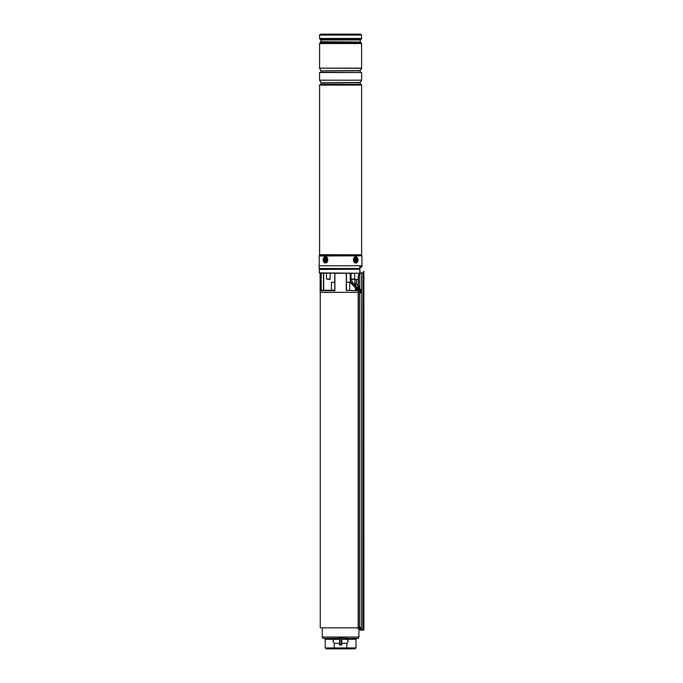 <?xml version="1.0" encoding="UTF-8"?>
<svg xmlns="http://www.w3.org/2000/svg" width="683" height="683" viewBox="0 0 683 683"><rect width="100%" height="100%" fill="white"/><g stroke="black" fill="none" stroke-linecap="round" stroke-linejoin="round"><path stroke-width="1.02" d="M331.46 290.275L331.46 282.224L334.738 282.224L334.738 273.311L334.738 290.275L321.488 290.275L320.959 290.727L320.959 273.311M346.452 273.311L346.452 290.377L346.452 273.311L346.452 282.224L349.73 282.224L349.73 290.275M360.086 627.831L359.523 627.831M358.285 627.831L320.267 627.831L320.267 292.333M358.029 287.936L356.031 287.936L358.114 288.32L356.159 288.849L355.186 290.275L355.476 288.448L355.963 287.961L356.159 288.849L355.476 288.448M319.294 272.859L359.736 273.251L319.294 272.859L319.516 269.204L359.087 269.204M320.651 268.521L320.651 269.204L319.516 269.204M320.148 273.311L320.148 292.333L358.182 292.333M346.452 290.275L358.157 290.727L346.452 290.377M355.954 286.075L354.964 283.505L355.954 286.075L352.454 282.429L357.431 287.611M359.702 273.285L319.678 273.251M334.901 273.311L334.901 290.727L334.738 273.311M355.655 288.064L351.079 283.308A3.202 3.202 0 0 1 350.191 281.089L350.191 273.311M351.822 279.484L351.822 280.85A2.288 2.288 0 0 0 352.454 282.429A2.288 2.288 0 0 1 351.822 280.85L351.591 279.484M358.874 287.936L359.497 287.936M355.476 289.583L355.186 290.275L355.476 289.583L357.03 289.583L358.157 290.727L358.114 288.32M363.219 630.119L360.086 630.119L359.924 628.608L360.086 630.119L363.45 629.888L363.877 271.313L363.219 272.491L359.489 273.541L360.103 272.859L359.89 269.204L319.294 269.435M359.753 273.243L359.89 269.204M357.03 289.583L357.03 290.275M357.764 288.849L357.457 290.343M359.702 292.401L359.309 292.99L358.874 291.965M357.081 627.831A0.683 0.632 90 0 0 358.182 627.378L358.182 276.453L359.147 273.311M358.182 276.453L359.702 273.601L363.45 272.5M362.946 630.119L363.049 272.696M363.219 272.491L363.646 271.313M359.745 289.302L359.181 286.732M360.086 628.608L360.086 627.378M363.877 629.888L363.877 271.313M360.436 629.888L360.436 627.378L359.702 627.378L359.702 292.956M359.745 287.714L359.702 273.601M360.983 290.079A1.827 0.717 90 0 0 360.966 290.027A1.827 0.717 90 0 0 360.393 289.302L359.454 289.302A1.827 0.717 90 0 0 358.874 290.044L358.874 287.714C359.062 286.604 359.335 286.459 359.702 287.27L359.309 286.689M356.825 627.831A0.914 0.845 -90 0 0 358.396 627.378L358.396 276.564M357.55 628.292L358.797 628.292A0.914 0.845 -90 0 0 359.634 627.378L359.702 627.378M359.924 628.608L359.924 629.888M354.528 648.85L326.662 648.85L354.528 648.85M339.451 644.513L339.827 637.956L348.842 638.392A0.914 0.649 -90 0 0 348.193 639.305L341.739 639.305M334.602 648.85L334.226 647.936L355.971 647.936L355.058 648.85L326.132 648.85L325.21 647.936L334.226 647.936L334.226 643.318L332.894 641.311L334.226 639.314L339.451 639.314M341.739 639.314L346.964 639.314L348.296 641.311L346.964 643.318L341.739 643.318M322.282 627.831L322.282 637.017L358.908 637.017L358.908 628.283M322.282 637.017A1.375 1.375 0 0 0 323.657 638.392L325.8 638.392A0.914 0.649 -90 0 1 326.44 639.305L325.21 639.237L325.21 647.936L326.132 648.85M339.451 638.255L325.8 638.392M358.908 637.017A1.375 1.375 0 0 1 357.533 638.392L348.842 638.392M346.964 639.314L347.237 638.323M325.21 639.237L324.297 638.392A0.914 0.914 0 0 1 325.21 639.305M335.959 638.392L335.959 639.305L326.44 639.305M334.226 639.314L333.953 638.323M355.058 648.85L355.971 647.936L355.971 639.237L348.193 639.305M346.588 648.85L346.964 643.318M339.451 643.318L334.226 643.318M339.451 638.392L339.451 639.143M341.739 638.255L341.739 644.513M332.348 638.392A0.914 0.649 -90 0 1 332.997 639.305M345.231 638.392L345.231 639.305M355.391 638.392A0.914 0.649 -90 0 0 354.75 639.305M356.628 638.323L355.971 639.237M356.885 638.392A0.914 0.914 0 0 0 355.971 639.305M360.393 289.302A1.827 0.717 90 0 0 359.762 290.292A1.827 0.717 90 0 0 359.813 292.187A1.827 0.717 90 0 0 360.393 292.956A1.827 0.717 90 0 0 360.966 292.239A3.885 3.885 0 0 0 360.966 290.027M360.598 291.069L361 291.078A3.885 2.433 -12.7 0 0 361.068 290.702A3.765 3.184 159.8 0 0 361.017 290.523A3.765 3.184 159.8 0 0 360.966 290.343A3.885 1.656 162.2 0 1 360.872 290.616L360.761 290.574A3.885 2.852 -161.3 0 0 360.513 290.138A3.765 0.999 137.2 0 1 360.368 290.403A3.885 2.945 39.7 0 1 360.581 290.898L360.564 291.18A3.885 2.169 156.4 0 1 360.291 291.556A3.765 1.716 55.9 0 1 360.342 291.743A3.765 1.716 55.9 0 1 360.393 291.923A3.885 1.921 -7.7 0 0 360.684 291.641L360.3 291.598M361 291.078L360.445 291.359M360.803 291.692L360.803 291.692A3.885 2.587 30.4 0 1 360.846 292.119A3.765 2.467 20.5 0 0 360.983 291.863A3.885 3.21 -152.9 0 0 360.983 291.368M358.865 292.187A1.827 0.717 90 0 0 359.454 292.956L360.393 292.956M360.564 290.838L361.068 290.702M357.943 268.521L357.926 269.204M362.067 265.772L319.123 265.772L319.123 268.521L359.676 268.521L359.941 266.327L362.067 266.327L362.067 265.772M320.037 84.444L361.153 84.444L320.037 84.402L319.576 85.093L319.576 254.691L361.623 254.793L319.567 254.793L319.277 255.758L361.913 255.758L361.623 254.793M361.606 80.201L319.576 80.201L319.576 72.526L361.606 72.526L361.606 80.201L360.24 82.703L320.95 82.703L320.95 84.06L360.581 84.402M361.606 68.326L319.576 68.206L361.606 68.206L360.24 70.819L320.95 70.819L320.95 72.185L360.581 72.526M321.061 34.15L360.692 34.15L361.606 35.064L319.576 35.064L319.576 38.479L361.606 38.479L361.409 38.965L319.781 38.965L319.576 38.479M360.129 34.15L326.781 34.15M324.673 257.884A2.169 1.537 -90 0 0 323.955 260.786A2.169 1.537 -90 0 0 326.013 261.785A2.169 1.537 -90 0 0 326.722 258.891A2.169 1.537 -90 0 0 324.673 257.884M326.875 259.839L326.875 259.839A1.716 1.212 90 0 1 326.201 261.367A1.716 1.212 90 0 1 324.937 261.205A1.716 1.212 90 0 1 324.69 258.814A1.716 1.212 90 0 1 326.389 258.464A1.716 1.212 90 0 1 326.875 259.839M355.177 257.884A2.169 1.537 90 0 0 354.468 260.786A2.169 1.537 90 0 0 356.517 261.785A2.169 1.537 90 0 0 357.235 258.891A2.169 1.537 90 0 0 355.177 257.884M354.699 279.023L354.238 279.484L351.045 279.023L354.699 279.023L354.699 273.311M329.693 279.484L326.491 279.023L330.145 279.023L329.693 279.484M356.381 283.505L356.381 279.39L356.381 283.505L358.182 286.45L356.381 283.505L354.981 283.505L354.981 279.39M356.014 286.134L354.981 283.505L356.014 286.134M358.182 279.39L354.332 279.39M361.153 266.327L361.153 267.693L359.693 267.693M359.864 267.693L359.864 266.353M354.964 283.505L354.964 279.39M356.253 258.464A1.716 1.212 -90 0 1 356.5 260.863A1.716 1.212 -90 0 1 354.801 261.205A1.716 1.212 -90 0 1 354.554 258.814A1.716 1.212 -90 0 1 356.253 258.464M354.878 259.036A0.803 0.563 90 0 0 354.545 260.479M356.014 260.633L356.091 259.147L355.04 259.036L354.964 260.522L356.014 260.633M356.202 260.274L355.476 260.138L355.399 259.403L355.911 259.497M326.15 260.633L326.226 259.147L325.176 259.036L325.099 260.522L326.15 260.633M325.569 259.386L325.791 260.274L325.279 260.172M325.543 259.369L324.98 259.403M359.745 288.388L358.874 288.388M346.29 290.727L346.29 273.311M334.901 290.727L320.959 290.727M323.665 273.311L323.665 290.275L323.674 273.311M350.413 273.311L350.413 281.089A2.971 2.971 0 0 0 351.241 283.146L355.869 287.953M357.431 287.936L352.291 282.591A2.51 2.51 0 0 1 351.591 280.85M321.181 273.311L321.181 290.377M323.452 290.275L323.452 273.311M351.241 283.146L351.079 283.308A3.202 3.202 0 0 1 350.191 281.089L350.413 281.089M361.538 630.119L361.563 272.773M358.396 627.378L359.634 627.378M339.912 637.956L339.912 645.085L341.278 645.085L341.278 637.956M339.451 639.305L335.959 639.305M320.95 82.703L360.3 82.472M320.95 70.819L360.3 70.597M361.153 84.444L361.606 85.093L319.576 85.093M361.913 255.758L319.234 256.023L319.234 265.772M360.419 39.956L320.771 39.956L360.419 39.956L361.409 38.965M320.908 40.28L320.908 41.731L360.419 42.047L320.771 42.047L319.781 43.038L361.409 43.038L361.606 43.524L319.576 43.524L319.576 68.138L361.606 68.138L361.606 43.524M326.252 262.511A2.971 2.1 -90 0 0 327.225 258.541A2.971 2.1 -90 0 0 324.425 257.167A2.971 2.1 -90 0 0 323.452 261.137A2.971 2.1 -90 0 0 326.252 262.511M324.51 256.962A3.202 2.262 90 0 1 325.492 256.637A3.202 2.262 90 0 1 327.703 259.122A3.202 2.262 90 0 1 326.491 262.716M325.501 256.637L324.459 256.979C322.367 259.224 322.718 261.239 325.501 263.032A3.202 2.262 90 0 1 323.307 260.624A3.202 2.262 90 0 1 324.416 257.03M356.765 262.511A2.971 2.1 90 0 0 357.738 258.541A2.971 2.1 90 0 0 354.929 257.167A2.971 2.1 90 0 0 353.965 261.137A2.971 2.1 90 0 0 356.765 262.511M354.699 256.962A3.202 2.262 -90 0 0 353.487 260.556A3.202 2.262 -90 0 0 355.689 263.032L356.731 262.699C358.823 260.454 358.473 258.43 355.689 256.637A3.202 2.262 -90 0 1 357.883 259.045A3.202 2.262 -90 0 1 356.774 262.639M354.853 259.412L355.288 259.301M355.476 260.138L355.963 260.01M326.337 260.266L325.902 260.377M325.714 259.54L325.228 259.668M339.912 645.085L339.451 644.624M341.278 645.085L341.739 644.624M360.291 291.556L360.744 291.615M360.24 82.703L360.24 84.06M360.24 70.819L360.24 72.185M361.606 85.093L361.606 254.691M361.956 256.023L361.956 265.772M361.606 35.064L361.606 38.479M360.283 40.28L360.283 41.731M360.419 42.047L361.409 43.038M320.771 39.956L319.781 38.965M319.576 43.524L319.781 43.038M319.576 35.064L320.489 34.15M320.89 70.597L319.576 68.326M320.89 82.472L319.576 80.201M351.045 273.311L351.045 279.023M330.145 273.311L330.145 279.023M326.491 273.311L326.491 279.023M359.19 269.204L359.19 268.521"/></g></svg>
